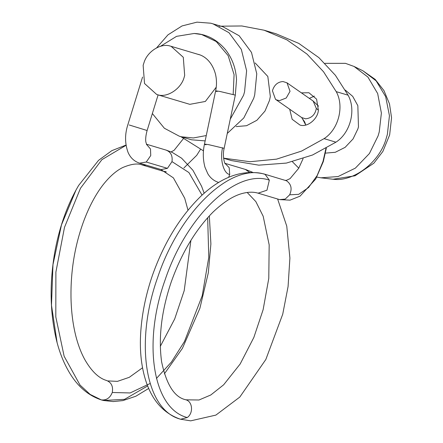 <?xml version="1.0" encoding="UTF-8"?>
<svg xmlns="http://www.w3.org/2000/svg" width="443" height="443" viewBox="0 0 443 443"><rect width="100%" height="100%" fill="white"/><g stroke="black" fill="none" stroke-linecap="round" stroke-linejoin="round"><path stroke-width="0.66" d="M144.036 62.507L143.144 65.343L144.529 83.511L156.733 94.503L157.614 94.741C167.1 98.069 181.37 88.788 184.249 76.938L184.676 75.465L183.291 57.291L171.087 46.305L170.206 46.066C161.169 42.965 147.497 51.122 144.036 62.507M156.728 94.497L189.814 104.338L205.353 101.453L216.234 87.193M152.359 113.541L164.364 128.243L179.36 136.228L181.42 136.787L193.342 137.961L206.272 135.552M179.349 136.222L191.581 139.811L205.153 140.896M227.27 133.443L243.788 117.965L253.728 98.274L254.714 94.83L256.763 73.782L251.491 52.435L239.159 35.75L223.012 26.796L210.796 23.213L196.974 22.15L182.051 25.938L167.963 34.853L156.672 47.805M230.271 119.139L243.572 95.251L244.558 91.806L246.607 70.753L241.33 49.411L229.003 32.721L212.856 23.772M325.461 153.128L335.29 152.287L345.119 147.347L353.06 138.93L357.905 128.852L358.47 126.881L357.844 105.689L352.722 96.375L345.285 90.09M316.817 177.089L320.937 177.809L338.092 176.552L355.364 168.13L369.412 153.533L378.078 135.923L379.236 131.942L381.384 113.07L377.674 93.556L367.923 77.082L354.112 66.483L345.474 63.349L324.952 63.349M292.43 161.761L298.77 168.157M320.937 177.809L333.07 179.243C353.425 182.095 379.756 162.315 386.235 138.305L387.365 134.439L389.441 115.706L385.665 96.646L376.129 80.847L362.944 70.814L375.171 79.386L383.965 90.61L389.502 103.895L391.551 117.749L389.646 134.943L382.852 151.467L373.859 163.19L355.059 175.788L333.07 179.243M255.135 62.95L267.827 76.462L270.324 96.496L269.527 100.373L264.969 111.099L256.885 120.286L246.552 125.718L236.174 126.582M301.423 92.875L308.921 92.742L316.584 99.138L318.379 110.241C317.852 118.984 307.304 127.706 299.939 125.031L292.159 119.283L289.7 109.222M318.39 110.152L316.319 108.424C315.178 114.665 311.617 118.131 305.637 118.824L301.639 117.539L304.695 121.952L305.759 125.042L301.965 117.794M309.325 98.379L314.375 96.103M219.147 26.203L241.823 25.965L264.1 30.213L275.956 33.746L298.798 43.408L318.86 57.623L335.395 75.299L348.087 95.184C356.349 109.942 350.396 132.961 335.932 142.181L312.542 155.006L286.388 163.085L258.784 165.161L231.445 160.582L223.593 158.24M264.1 30.213L286.942 39.876L307.005 54.09L323.54 71.766L336.226 91.651C344.488 106.403 338.535 129.422 324.071 138.642L301.611 151.069L276.554 159.142L250.04 161.723L223.582 158.157M203.487 150.864L180.86 136.677M282.999 81.54C277.888 81.889 274.416 84.79 272.583 90.256L272.462 90.837L275.502 99.332L276.526 99.924L279.505 100.616L286.228 97.997L290.038 91.324L286.998 82.83L282.999 81.54M180.118 419.1C163.888 413.469 152.542 400.981 146.079 381.639C140.885 365.84 139.235 347.722 141.123 327.294C142.679 310.106 146.456 292.773 152.458 275.286C164.054 242.637 180.307 216.178 201.216 195.906C221.932 176.464 242.869 169.148 264.028 173.966L265.124 174.404L269.333 180.135L266.957 190.208L258.097 193.176C253.878 191.897 249.093 191.88 243.744 193.115C234.347 195.202 224.108 201.521 213.033 212.075C195.59 229.624 181.663 252.898 171.253 281.898C161.523 310.759 158.306 337.372 161.595 361.732C166.424 384.679 174.492 397.36 185.794 399.769M141.876 164.846L144.136 165.256L145.946 165.062M277.628 199.018L286.759 226.146L289.899 258.047L288.077 286.538L282.728 314.209L265.833 359.483L239.813 397.061L215.891 415.097L190.684 420.85L180.633 419.233L187.245 417.527C193.763 413.081 192.55 400.987 185.462 399.719M126.028 145.321L101.884 159.663L80.499 188.231L64.495 227.342L55.896 272.074L55.807 316.917L64.135 356.255L80 385.028L90.117 394.386L101.314 399.907L103.452 400.472L124.516 399.365L147.669 385.947M106.558 380.493C111.409 382.447 113.319 386.451 112.278 392.492L130.137 392.952L150.122 383.511M156.429 378.455L171.424 362.047L184.487 341.475L202.213 295.741L208.775 257.311L207.667 217.718M202.052 195.13L188.917 172.56L171.989 161.617C172.77 155.681 170.754 151.827 165.931 150.055M187.245 417.527C152.868 408.878 142.402 343.148 165.078 279.993C186.232 216.383 235.958 168.595 269.333 180.135M180.196 419.111L180.633 419.233C145.171 410.307 134.334 342.505 157.675 277.384C179.443 211.798 230.692 162.498 265.124 174.404M125.989 145.082L111.813 150.664L98.534 160.366L78.621 185.467L76.024 190.014L61.488 224.834L52.972 264.643L51.488 305.249L57.119 342.766C59.744 352.556 63.199 361.361 67.48 369.191C75.963 384.95 87.21 395.184 101.214 399.874L101.07 399.83M324.071 138.642L335.932 142.181M336.226 91.651L348.087 95.184M316.319 108.424L313.135 101.032L286.998 82.83M225.094 163.434L229.175 167.664L229.723 174.492L228.654 177.35M225.044 163.356L245.4 169.425L249.381 172.288M206.001 144.828C203.376 143.997 204.301 143.953 208.769 144.684L224.141 148.344L235.311 95.123L219.933 91.463C215.503 90.732 214.556 90.776 217.098 91.585M129.223 124.981L146.843 130.436M263.878 173.927L286.521 180.783C291.256 184.127 292.302 188.807 289.667 194.815L285.231 199.084L279.649 199.61L290.01 200.158L300.027 196.166L315.737 179L323.296 161.617L326.33 148.145M142.568 77.049L127.894 124.599C124.743 134.218 124.81 143.515 128.093 152.492C130.43 157.819 134.257 161.379 139.573 163.162L161.102 169.569L167.437 168.34L146.262 162.033L150.747 155.548L150.493 148.992L146.483 144.346M139.573 163.162L146.262 162.033M167.437 168.34L171.989 161.617M146.428 144.213L165.959 150.061M142.209 164.957L163.589 171.33L165.776 171.629M289.667 194.815L298.693 194.339L308.538 187.544L317.138 175.555L323.025 161.402L325.965 148.355M222.602 147.735C219.65 159.081 223.593 173.767 229.723 174.492M197.495 54.173L198.01 54.312C202.972 55.414 211.649 60.22 215.459 74.025C216.765 79.662 216.821 85.322 215.619 90.992L204.456 144.213C202.761 151.949 202.927 159.618 204.965 167.221L207.8 173.717C210.342 178.003 213.903 180.894 218.477 182.389M235.311 95.123L236.523 79.812C235.914 68.311 232.204 58.21 225.398 49.522C216.721 39.366 206.316 34.017 194.167 33.474L201.681 34.543L216.25 41.548L228.134 55.608L234.081 74.651L233.173 94.342M112.278 392.492C110.058 397.969 106.403 400.439 101.314 399.907L101.214 399.874M171.092 46.305L199.472 54.766M354.112 66.483L362.944 70.814M301.639 117.539L275.502 99.332M146.672 144.695L145.874 142.037C145.769 141.644 145.088 137.779 147.115 130.535L158.107 94.913M257.632 193.026L279.649 199.61M303.095 158.633L298.698 168.29L290.049 178.651L286.289 180.379L285.37 180.329M313.135 101.032L318.561 106.165M185.822 399.813L198.99 400.001L210.796 394.979L223.632 384.817L240.15 364.013L253.861 337.422L263.12 309.707L268.779 278.42L269.172 244.863L263.175 216.228L255.832 201.587L247.188 192.472M245.483 169.453L252.488 172.238M180.522 419.205L181.049 419.355M224.141 148.344C222.076 156.418 225.027 164.73 225.26 163.661M197.512 54.179L198.01 54.312M194.167 33.474L176.535 36.354L160.432 46.321M160.892 169.514L173.385 177.864L184.714 198.248L187.987 210.176M190.894 240.405L184.199 290.68L174.692 318.96L160.3 346.376M142.502 367.801L129.278 377.32L117.439 381.368L108.098 380.93M166.341 150.171L172.277 152.425L181.608 158.195L192.926 170.284L201.604 186.281L204.168 193.231M209.329 215.896L210.896 243.938L208.31 272.844L199.882 308.317L182.438 348.309L164.381 373.837M148.71 388.428L135.824 396.241L122.894 400.599L113.198 401.568L103.452 400.472M171.12 151.905L174.132 150.282L183.402 138.653M163.578 171.33L166.341 171.962M183.934 167.925L196.72 155.332L200.463 149.374M76.024 190.014C65.935 208.581 58.797 229.662 54.594 253.252C49.284 285.154 50.087 314.851 57.009 342.345M142.037 164.896C137.518 163.118 131.062 164.01 122.667 167.565C116.238 170.749 109.781 176.397 103.297 184.515C95.688 194.294 89.121 206.615 83.589 221.472C74.873 245.378 70.675 270.551 70.985 296.998C71.251 312.293 73.101 326.186 76.523 338.673C78.771 346.692 81.529 353.658 84.801 359.589C91.579 371.4 98.927 378.394 106.846 380.57"/></g></svg>
